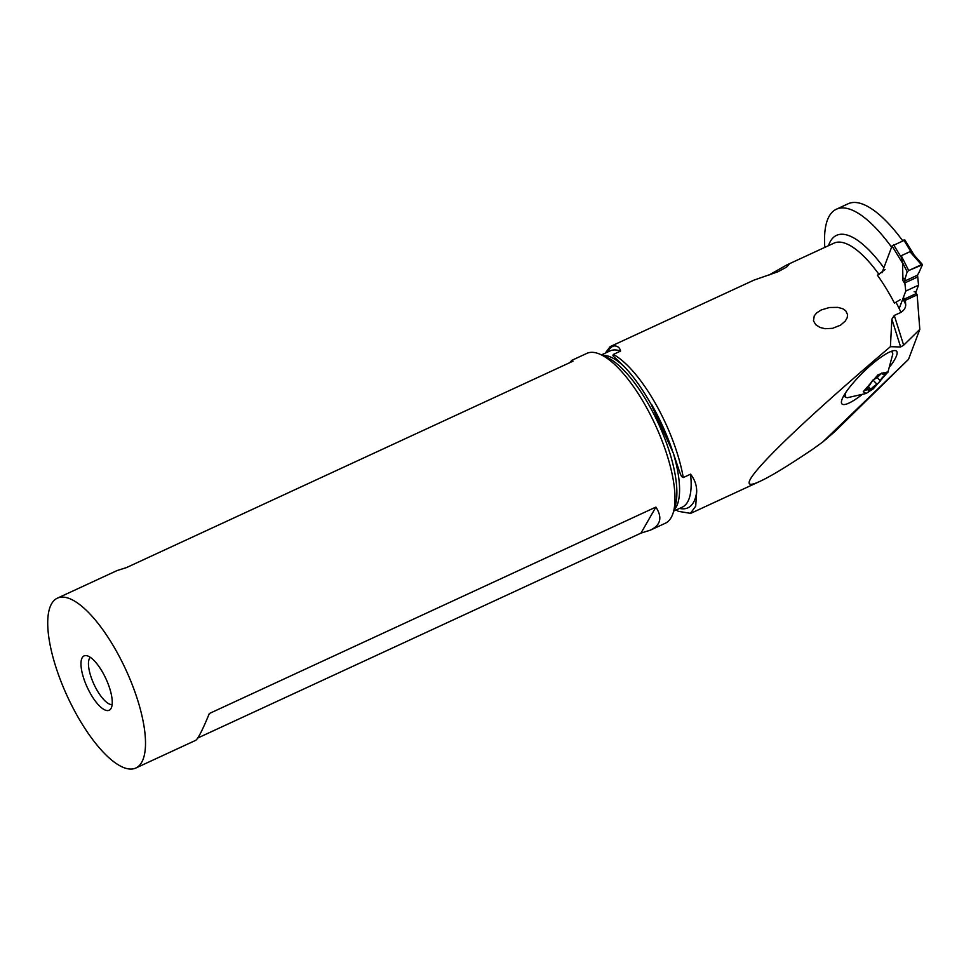 <?xml version="1.0" encoding="UTF-8"?>
<svg xmlns="http://www.w3.org/2000/svg" width="971" height="971" viewBox="0 0 971 971"><rect width="100%" height="100%" fill="white"/><g stroke="black" fill="none" stroke-linecap="round" stroke-linejoin="round"><path stroke-width="1.46" d="M904.826 240.08L892.058 245.979L881.971 272.802M905.773 291.069L899.182 308.572L905.773 291.069L904.632 281.117L905.773 291.069L918.53 285.171L915.714 292.647L918.53 285.171L917.559 275.145L918.53 285.171M922.426 264.755L919.027 272.39L922.426 264.755L908.71 270.545L901.246 255.713L902.557 263.141L902.945 280.583C902.896 278.337 903.6 277.755 905.057 278.847L907.181 271.807L908.71 270.545L907.181 271.807L905.057 278.847A62.12 18.704 148.6 0 1 904.632 281.117A62.12 18.704 148.6 0 0 905.057 278.847M919.027 272.39A62.12 18.704 148.6 0 0 917.559 275.145A62.12 18.704 148.6 0 1 919.027 272.39M913.723 254.657L909.948 251.683L921.406 264.682L908.71 270.545M901.246 255.713L909.948 251.683M902.132 261.794L901.124 255.883M914.816 256.138L910.179 251.695M824.816 247.374A114.699 39.41 65.2 0 1 829.258 216.096A114.699 39.41 65.2 0 1 836.371 209.214A114.699 39.41 65.2 0 1 891.512 247.083L891.669 247.01M885.115 269.55L877.444 275.242A92.585 31.812 -114.8 0 1 890.067 295.05A92.585 31.812 -114.8 0 1 894.461 303.122L900.166 299.748M908.516 359.355L822.643 442.084L834.854 431.597L908.516 359.355L919.804 329.387L917.158 294.856L916.345 293.533A3.738 1.287 -114.8 0 0 914.172 291.737M902.569 240.602A114.699 39.41 -114.8 0 0 848.168 203.764L836.371 209.214M605.273 353.104L610.189 346.623L613.769 345.907C617.459 345.797 619.741 347.521 620.59 351.065L613.32 354.427A92.585 31.812 65.2 0 1 655.449 403.511A92.585 31.812 65.2 0 1 683.256 477.55L690.539 474.188C694.775 479.601 696.826 485.488 696.68 491.848L695.697 506.17L690.442 513.343L678.353 511.329L676.302 509.909M891.864 319.192L894.279 315.454L903.661 345.19L900.627 346.987L891.864 319.192L890.407 346.671C779.373 441.016 723.601 498.706 760.378 481.155C771.156 476.13 788.634 465.473 812.812 449.172L822.643 442.084M894.279 315.454L900.991 312.346A92.585 31.812 -114.8 0 0 896.051 302.382M610.152 346.611L753.994 280.109L777.807 271.819L786.546 267.146L788.986 264.513L786.704 264.986L768.862 275.121M845.717 310.756L842.719 308.729L837.827 307.37L829.477 307.504L821.26 309.955L816.672 312.905L814.256 315.842L813.467 320.806L815.676 324.642L819.985 327.433L825.059 328.708L832.523 328.332L840.558 325.151L845.28 321.073L847.21 317.687L847.598 314.677L845.717 310.756M917.158 294.856L905.348 300.318L905.664 304.336C905.882 307.431 904.317 310.101 900.991 312.346M903.346 297.514A3.738 1.287 65.2 0 1 904.547 298.995L905.348 300.318M903.661 345.19L919.804 329.387M900.627 346.987L890.407 346.671M890.358 366.031A36.91 7.974 136.1 0 0 895.092 350.58A36.91 7.974 136.1 0 0 892.555 350.919A36.91 7.974 136.1 0 0 854.844 381.057L853.473 382.623A36.91 7.974 136.1 0 0 841.408 402.407A36.91 7.974 136.1 0 0 845.996 404.215A36.91 7.974 136.1 0 0 861.241 395.221M834.854 431.597L835.594 430.869M602.384 355.301A86.067 29.579 65.2 0 1 624.098 366.48C611.075 353.65 612.762 356.539 613.32 354.427M624.098 366.48L625.737 368.215C634.172 377.391 642.632 389.395 651.104 404.252L673.291 453.081C681.569 477.744 680.792 476.288 683.256 477.55M197.744 738.021L640.969 533.115L655.898 507.08C662.574 517.446 660.729 525.141 650.352 530.154L665.353 523.223A93.556 32.152 -114.8 0 0 673.304 512.397A93.556 32.152 -114.8 0 0 645.145 405.089A93.556 32.152 -114.8 0 0 600.236 354.342A93.556 32.152 -114.8 0 0 586.836 353.383L571.834 360.326L572.999 361.163L126.436 567.61L117.042 570.572L57.362 598.172A93.556 32.152 65.2 0 1 115.67 649.866A93.556 32.152 65.2 0 1 135.867 768A93.556 32.152 65.2 0 1 77.559 716.307A93.556 32.152 65.2 0 1 57.362 598.172M569.649 362.705L571.834 360.326M135.867 768L195.559 740.412C197.914 739.101 202.502 730.143 209.323 713.527L655.898 507.08M650.352 530.154L640.969 533.115M90.521 693.719A29.931 10.293 -114.8 0 0 110.864 708.733A29.931 10.293 -114.8 0 0 102.708 672.454A29.931 10.293 -114.8 0 0 86.31 655.607A29.931 10.293 -114.8 0 0 90.521 693.719M90.303 657.318A26.193 9.006 -114.8 0 0 96.809 689.835A26.193 9.006 -114.8 0 0 112.151 704.582M843.848 395.585A32.553 7.04 136.1 0 0 843.872 395.598L845.389 397.188L845.571 392.794M866.083 393.473L863.255 391.689L878.136 374.648L888.137 371.784L873.257 388.837L866.083 393.473L847.282 397.734L845.389 397.188M890.844 351.514L892.337 352.072L892.81 353.99L887.797 372.609M873.135 379.892L870.975 382.562A6.081 1.311 -43.9 0 1 866.787 388.145L865.125 390.488L866.12 390.124A6.081 1.311 -43.9 0 1 868.56 389.225A6.081 1.311 -43.9 0 1 868.183 390.706L870.829 389.298A6.081 1.311 -43.9 0 1 874.216 386.057A6.081 1.311 -43.9 0 1 877.08 384.298L880.418 380.923A6.081 1.311 -43.9 0 1 884.605 375.328L886.268 372.998L885.273 373.362A6.081 1.311 -43.9 0 1 882.833 374.26A6.081 1.311 -43.9 0 1 883.209 372.767L880.563 374.187A6.081 1.311 -43.9 0 1 877.177 377.428A6.081 1.311 -43.9 0 1 874.301 379.188L873.135 379.892M904.693 283.447L902.945 280.583M902.557 263.141L892.058 245.979M917.401 277.111L904.632 283.01M904.632 281.117L917.559 275.145M907.181 271.807L902.229 261.988M893.575 244.753L901.161 257.157M911.368 252.436L903.783 240.031M879.034 274.502A92.585 31.812 -114.8 0 0 833.955 243.151L786.704 264.986M905.664 304.336A98.569 33.876 -114.8 0 0 902.86 298.801M916.345 293.533L904.547 298.995M826.09 439.317L840.449 425.249M883.853 267.79A98.569 33.876 -114.8 0 0 828.506 245.663M696.68 491.848A89.065 30.611 65.2 0 1 679.554 508.416M607.312 352.17A89.065 30.611 65.2 0 1 613.769 345.907M620.59 351.065A86.067 29.579 -114.8 0 0 610.043 350.907L601.437 354.876M673.68 511.122L682.273 507.153A86.067 29.579 -114.8 0 0 690.539 474.188M673.291 453.081A86.067 29.579 65.2 0 1 673.959 510.139M673.304 512.397L675.294 505.6A87.827 30.186 -114.8 0 0 648.859 404.858A87.827 30.186 -114.8 0 0 606.705 357.231L600.236 354.342M672.211 450.034A95.571 32.844 -114.8 0 0 651.638 404.482M866.12 390.124L865.525 389.505M884.605 375.328L883.586 374.272M880.418 380.923L877.116 377.476M877.08 384.298L872.978 380.025M870.829 389.298L868.305 386.676M913.662 254.584L922.377 264.476M904.826 239.898L914.136 255.13M760.378 481.155L690.308 513.538M892.337 352.072L891.536 351.247M881.692 373.058L882.833 374.26M867.176 387.793L868.56 389.225"/></g></svg>
